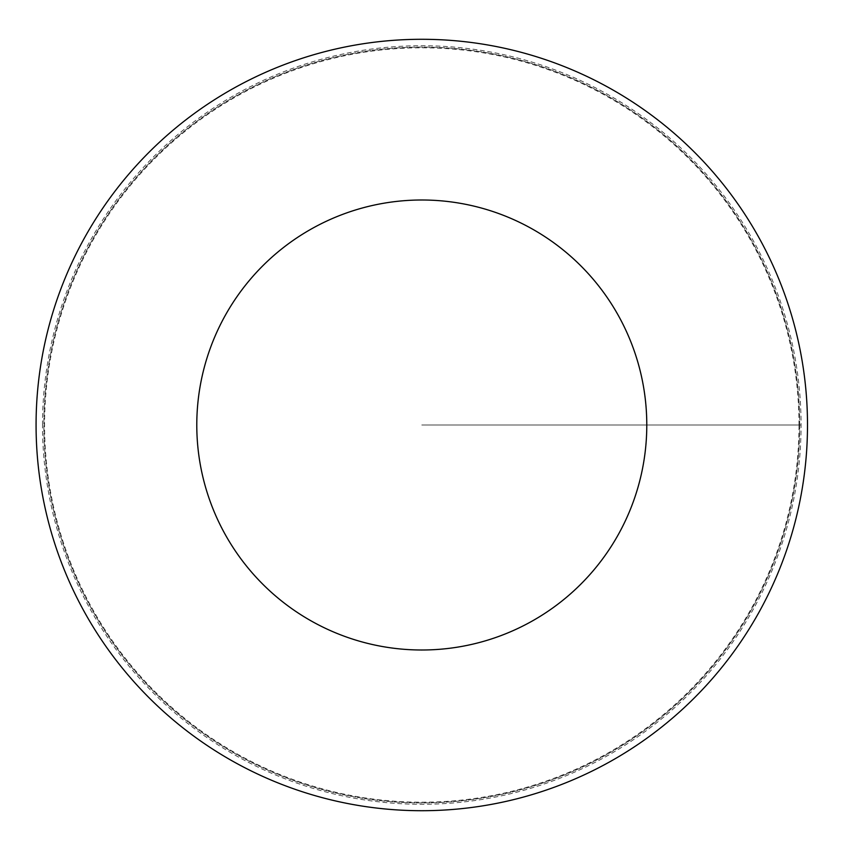 <?xml version="1.0" encoding="UTF-8"?>
<svg xmlns="http://www.w3.org/2000/svg" width="850" height="850" viewBox="0 0 850 850"><rect width="100%" height="100%" fill="white"/><g stroke="black" fill="none" stroke-linecap="round" stroke-linejoin="round"><path stroke-width="0.64" stroke-dasharray="4.25 3.19" d="M798.979 425A377.198 377.198 0 0 0 233.187 98.334A377.198 377.198 0 0 0 233.187 751.666A377.198 377.198 0 0 0 798.979 425M799.701 425A377.921 377.921 0 0 1 232.826 752.293A377.921 377.921 0 0 1 232.826 97.707A377.921 377.921 0 0 1 799.701 425A377.921 377.921 0 0 1 232.826 752.293A377.921 377.921 0 0 1 232.826 97.707A377.921 377.921 0 0 1 799.701 425M807.5 425A385.719 385.719 0 0 1 228.926 759.039A385.719 385.719 0 0 1 228.926 90.961A385.719 385.719 0 0 1 807.5 425M42.5 425A379.281 379.281 0 0 1 421.781 45.719A379.281 379.281 0 0 1 801.072 425A379.281 379.281 0 0 1 421.781 804.281A379.281 379.281 0 0 1 42.5 425M421.781 425L801.072 425L421.781 425"/><path stroke-width="1.27" d="M646.786 425A224.995 224.995 0 0 1 309.283 619.852A224.995 224.995 0 0 1 309.283 230.148A224.995 224.995 0 0 1 646.786 425M807.5 425A385.719 385.719 0 0 1 228.926 759.039A385.719 385.719 0 0 1 228.926 90.961A385.719 385.719 0 0 1 807.5 425"/></g></svg>
